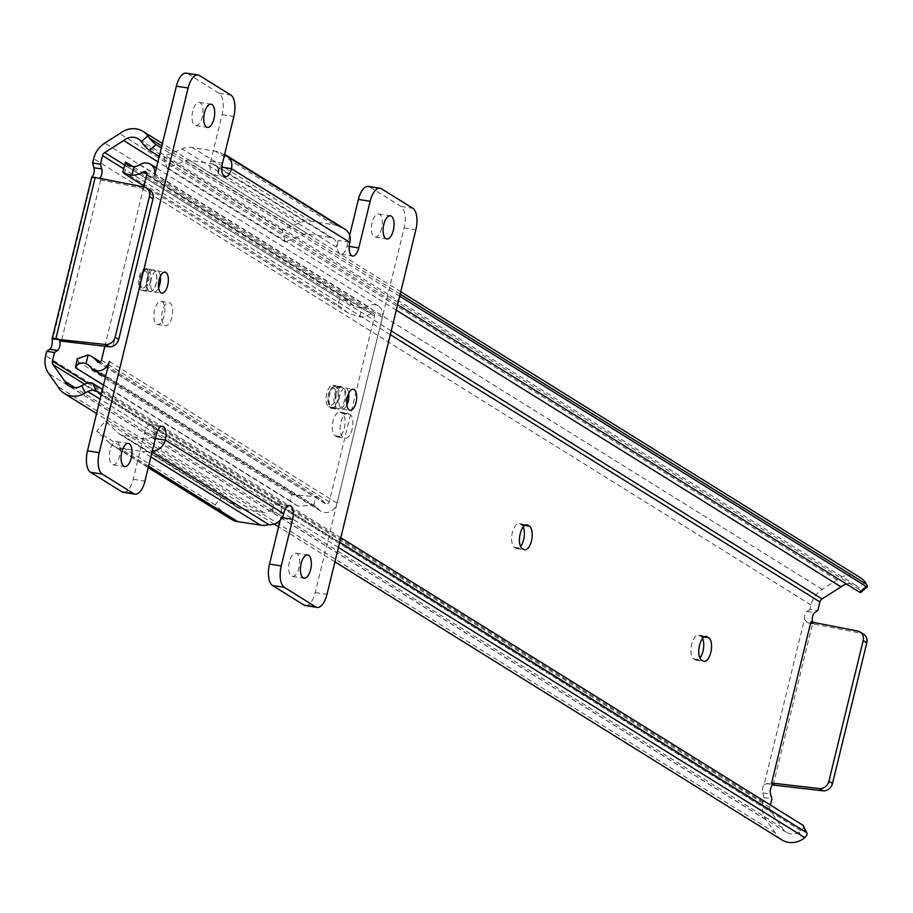 <?xml version="1.0" encoding="UTF-8"?>
<svg xmlns="http://www.w3.org/2000/svg" width="913" height="913" viewBox="0 0 913 913"><rect width="100%" height="100%" fill="white"/><g stroke="black" fill="none" stroke-linecap="round" stroke-linejoin="round"><path stroke-width="0.68" stroke-dasharray="4.57 3.42" d="M164.42 325.393A11.732 5.238 98.8 0 0 165.356 325.747A11.732 5.238 98.8 0 0 172.146 316.046A11.732 5.238 98.8 0 0 169.898 302.922A11.732 5.238 98.8 0 0 168.962 302.568A11.732 5.238 98.8 0 0 162.172 312.269A11.732 5.238 98.8 0 0 164.42 325.393M156.591 324.183A11.732 5.238 98.8 0 0 157.527 324.537A11.732 5.238 98.8 0 0 164.317 314.837A11.732 5.238 98.8 0 0 162.069 301.701A11.732 5.238 98.8 0 0 161.133 301.347A11.732 5.238 98.8 0 0 154.343 311.048A11.732 5.238 98.8 0 0 156.591 324.183M860.366 577.701A22.905 20.132 -58.1 0 0 837.016 579.949L822.145 589.387A23.019 20.234 -58.1 0 0 811.018 604.988L809.968 609.325L817.786 610.535M846.442 584A14.049 12.348 121.9 0 1 855.686 585.222A14.049 12.348 121.9 0 1 858.654 587.938L859.635 589.638L142.542 143.478M773.243 784.952L812.524 623.83L861.267 633.268A8.856 7.783 121.9 0 1 863.607 634.181M400.168 294.169L161.829 145.886M837.016 579.949L119.671 133.629M399.677 296.2L161.339 147.906M397.6 304.737L159.261 156.443M859.635 589.638A8.856 1.415 -130.8 0 1 860.731 592.503M396.276 310.158L157.938 161.863M810.892 621.901L814.476 624.127M812.638 622.244A5.752 2.568 98.8 0 0 813.574 623.579L807.252 622.586L804.444 619.254L764.192 784.358A5.752 2.568 98.8 0 0 762.754 792.895L764.055 797.631L763.006 801.968A23.019 20.234 -58.1 0 0 765.984 819.76L775.342 832.964A22.905 20.132 -58.1 0 0 781.745 839.846M143.912 186.948L147.507 189.174L100.715 180.032L98.022 178.366A5.752 2.568 98.8 0 0 98.478 178.537A5.752 2.568 98.8 0 0 99.506 178.275M100.715 180.032L61.433 341.165M803.497 825.9A8.856 3.675 -25.3 0 1 800.884 830.647L799.149 832.051A14.049 12.348 121.9 0 1 786.413 832.325A14.049 12.348 121.9 0 1 782.304 827.749L770.355 810.881A4.428 3.892 121.9 0 1 769.785 807.457L770.389 804.992M348.618 413.635A12.177 5.444 98.8 0 0 347.648 413.269A12.177 5.444 98.8 0 0 340.595 423.335A12.177 5.444 98.8 0 0 342.934 436.95L344.372 437.852A12.177 5.444 98.8 0 0 345.342 438.217A12.177 5.444 98.8 0 0 352.384 428.151A12.177 5.444 98.8 0 0 350.056 414.525L340.789 412.414A12.177 5.444 98.8 0 0 339.819 412.048A12.177 5.444 98.8 0 0 332.777 422.114A12.177 5.444 98.8 0 0 335.105 435.741L336.543 436.631A12.177 5.444 98.8 0 0 337.513 436.996A12.177 5.444 98.8 0 0 344.566 426.93A12.177 5.444 98.8 0 0 342.227 413.315L340.789 412.414M782.304 827.749L74.992 387.671M800.884 830.647L83.791 384.487M340.8 537.711L102.461 389.417M339.716 542.162L101.377 393.88M338.426 547.446L100.088 399.152M775.342 832.964L57.987 386.644M523.229 526.938A12.177 5.444 98.8 0 0 521.563 524.895L520.125 523.994A12.177 5.444 98.8 0 0 519.155 523.628A12.177 5.444 98.8 0 0 512.113 533.694A12.177 5.444 98.8 0 0 514.441 547.321L515.879 548.211A12.177 5.444 98.8 0 0 516.849 548.576A12.177 5.444 98.8 0 0 520.604 546.488M702.565 638.529A12.177 5.444 98.8 0 0 700.899 636.475L699.472 635.585A12.177 5.444 98.8 0 0 698.502 635.208A12.177 5.444 98.8 0 0 691.449 645.274A12.177 5.444 98.8 0 0 693.789 658.901L695.215 659.791A12.177 5.444 98.8 0 0 696.185 660.156A12.177 5.444 98.8 0 0 699.94 658.068M809.968 609.325L807.001 611.402A5.752 2.568 98.8 0 0 804.444 619.254M764.055 797.631L771.884 798.852M97.12 177.807L91.688 177.384M762.754 792.895L770.583 794.116M764.192 784.358L767.97 783.719A6.642 1.107 -166.3 0 0 772.718 784.872M807.001 611.402L814.83 612.623M812.524 623.83A6.642 1.107 13.7 0 1 807.252 622.586M147.507 189.174A8.856 7.783 121.9 0 1 149.835 190.087M149.081 291.384A11.07 4.942 98.8 0 0 149.96 291.726A11.07 4.942 98.8 0 0 156.374 282.574A11.07 4.942 98.8 0 0 154.251 270.191A11.07 4.942 98.8 0 0 153.361 269.849A11.07 4.942 98.8 0 0 146.959 279.001A11.07 4.942 98.8 0 0 149.081 291.384M146.422 268.97A11.07 4.942 -81.2 0 1 148.545 281.352A11.07 4.942 -81.2 0 1 142.143 290.505A11.07 4.942 -81.2 0 1 141.253 290.174A11.07 4.942 -81.2 0 1 139.13 277.792A11.07 4.942 -81.2 0 1 145.544 268.639A11.07 4.942 -81.2 0 1 146.422 268.97M338.05 305.193L348.561 313.227L359.699 316.937A22.905 20.132 -58.1 0 0 371.18 313.593A2.625 2.305 121.9 0 1 374.513 316.115L329.228 501.899A2.625 2.305 121.9 0 1 324.948 503.223A22.905 20.132 -58.1 0 0 319.938 498.555A22.905 20.132 -58.1 0 0 315.875 496.695L291.875 494.629L290.323 500.986L297.935 506.099L313.775 505.3A14.049 12.348 121.9 0 1 315.259 506.076A14.049 12.348 121.9 0 1 318.34 508.94A11.47 10.089 -58.1 0 0 320.851 511.28A11.47 10.089 -58.1 0 0 337.057 503.12L382.342 317.325A11.47 10.089 -58.1 0 0 378.267 306.015A11.47 10.089 -58.1 0 0 367.734 306.323A14.049 12.348 121.9 0 1 361.799 308.32L354.05 306.209L348.058 300.457L339.602 298.848L338.05 305.193L124.636 172.409L126.188 166.063L124.841 163.461M122.753 172.021L124.636 172.409M339.602 298.848L126.188 166.063M348.058 300.457L133.036 166.668M341.656 386.792A11.07 4.942 98.8 0 0 340.777 386.45A11.07 4.942 98.8 0 0 334.363 395.603A11.07 4.942 98.8 0 0 336.486 407.985L338.278 409.104A11.07 4.942 98.8 0 0 339.168 409.446A11.07 4.942 98.8 0 0 345.571 400.293A11.07 4.942 98.8 0 0 343.448 387.911L341.656 386.792L333.827 385.571A11.07 4.942 -81.2 0 0 332.948 385.24L340.777 386.45M113.007 346.153L150.862 190.874L113.007 346.153M297.935 506.099L103.511 385.138M290.323 500.986L76.909 368.201L78.461 361.856L77.24 358.729M75.471 367.688L76.909 368.201M291.875 494.629L78.461 361.856M333.827 385.571L335.63 386.69A11.07 4.942 -81.2 0 1 337.753 399.072A11.07 4.942 -81.2 0 1 331.339 408.225A11.07 4.942 -81.2 0 1 330.46 407.894L328.669 406.776A11.07 4.942 -81.2 0 1 326.546 394.393A11.07 4.942 -81.2 0 1 332.948 385.24M143.706 186.903L104.869 346.221M160.391 276.217A10.625 4.748 98.8 0 0 157.207 270.899A10.625 4.748 98.8 0 0 151.273 278.716A10.625 4.748 98.8 0 0 153.943 291.898A10.625 4.748 98.8 0 0 158.588 287.8M348.698 393.377A10.625 4.748 98.8 0 0 345.513 388.059A10.625 4.748 98.8 0 0 339.579 395.877A10.625 4.748 98.8 0 0 342.249 409.058A10.625 4.748 98.8 0 0 346.894 404.961M335.573 395.215A10.842 4.85 -81.2 0 1 341.633 387.238A10.842 4.85 -81.2 0 1 344.361 400.681A10.842 4.85 -81.2 0 1 338.301 408.659A10.842 4.85 -81.2 0 1 335.573 395.215M147.267 278.054A10.842 4.85 -81.2 0 1 153.338 270.077A10.842 4.85 -81.2 0 1 156.055 283.521A10.842 4.85 -81.2 0 1 149.994 291.498A10.842 4.85 -81.2 0 1 147.267 278.054M372.082 222.601A11.732 5.238 98.8 0 0 375.026 237.14A11.732 5.238 98.8 0 0 381.588 228.512A11.732 5.238 98.8 0 0 378.633 213.962A11.732 5.238 98.8 0 0 372.082 222.601M192.746 111.009A11.732 5.238 98.8 0 0 195.69 125.56A11.732 5.238 98.8 0 0 202.252 116.932A11.732 5.238 98.8 0 0 199.296 102.382A11.732 5.238 98.8 0 0 192.746 111.009M289.387 561.803A11.732 5.238 98.8 0 0 292.343 576.354A11.732 5.238 98.8 0 0 298.893 567.726A11.732 5.238 98.8 0 0 295.949 553.175A11.732 5.238 98.8 0 0 289.387 561.803M110.051 450.223A11.732 5.238 98.8 0 0 112.995 464.774A11.732 5.238 98.8 0 0 119.557 456.135A11.732 5.238 98.8 0 0 116.602 441.595A11.732 5.238 98.8 0 0 110.051 450.223M280.223 520.17L280.884 517.454A11.07 4.942 -81.2 0 0 278.111 503.725A11.07 4.942 -81.2 0 0 271.926 511.873L273.558 505.174A8.856 7.783 121.9 0 1 263.663 512.433L240.724 508.872A8.856 7.783 121.9 0 1 238.11 507.902A8.856 7.783 121.9 0 1 237.083 507.126L223.685 494.778L215.114 504.855L228.524 517.226A22.129 19.447 -58.1 0 0 231.092 519.177M123.323 492.324A17.701 7.909 98.8 0 0 133.218 479.291L144.596 432.648A11.07 4.942 -81.2 0 1 150.782 424.511A11.07 4.942 -81.2 0 1 153.555 438.229L155.199 431.529A8.856 7.783 121.9 0 1 145.304 438.799L122.353 435.227A8.856 7.783 121.9 0 1 119.751 434.257A8.856 7.783 121.9 0 1 118.724 433.481L105.326 421.133L96.744 431.21L110.165 443.581A22.129 19.447 -58.1 0 0 112.733 445.533A22.129 19.447 -58.1 0 0 119.249 447.941L142.2 451.513A22.129 19.447 -58.1 0 0 150.451 450.965L150.462 450.954A13.284 11.675 -58.1 0 0 152.288 451.079M224.564 154.571A13.284 11.675 -58.1 0 0 222.818 154.137A22.129 19.447 -58.1 0 0 221.95 153.555A22.129 19.447 -58.1 0 0 215.422 151.147L192.472 147.575A22.129 19.447 -58.1 0 0 182.007 148.887L163.758 156.34L166.976 168.254L185.191 160.825A8.856 7.783 121.9 0 1 189.379 160.289L212.318 163.861A8.856 7.783 121.9 0 1 214.932 164.831A8.856 7.783 121.9 0 1 218.081 173.561L219.713 166.862A11.07 4.942 -81.2 0 1 213.528 175.011A11.07 4.942 -81.2 0 1 210.743 161.281L222.121 114.639A17.701 7.909 98.8 0 0 219.074 93.217L187.69 73.691A17.701 7.909 98.8 0 0 186.275 73.154M345.091 229.231A13.284 11.675 121.9 0 0 341.177 227.782L341.177 227.771A22.129 19.447 -58.1 0 0 340.309 227.2A22.129 19.447 -58.1 0 0 333.781 224.792L310.842 221.22A22.129 19.447 -58.1 0 0 300.366 222.532L282.117 229.973L285.335 241.899L303.55 234.47A8.856 7.783 121.9 0 1 307.738 233.933L330.689 237.506A8.856 7.783 121.9 0 1 333.291 238.476A8.856 7.783 121.9 0 1 336.441 247.206L338.072 240.507L349.816 242.333M349.668 235.303L347.043 246.088A11.07 4.942 -81.2 0 1 340.857 254.225A11.07 4.942 -81.2 0 1 338.072 240.507M305.353 605.581A17.701 7.909 98.8 0 0 315.247 592.548L404.139 227.896A17.701 7.909 98.8 0 0 401.104 206.475L369.719 186.948A17.701 7.909 98.8 0 0 368.304 186.412M222.818 154.137L341.177 227.782L222.818 154.126M285.335 241.899L166.976 168.254M282.117 229.973L163.758 156.34M152.072 451.969L150.451 450.965L152.072 451.958M215.114 504.855L96.744 431.21M223.685 494.778L105.326 421.133M865.273 582.22L858.654 587.938M391.221 330.883L124.488 164.922M390.308 334.649L123.563 168.688M769.785 807.457L87.739 383.106M770.355 810.881L84.51 384.156M765.984 819.76L48.64 373.44M763.006 801.968L45.65 355.648M52.224 341.382L92.475 176.277M811.018 604.988L93.674 158.657M822.145 589.387L104.801 143.056M799.149 832.051L802.595 839.332M767.97 783.719L773.357 784.552M699.472 635.585L705.281 636.487M693.789 658.901L701.606 660.122M700.899 636.475L704.185 636.989M695.215 659.791L703.044 661.012M520.125 523.994L525.945 524.907M514.441 547.321L522.27 548.542M521.563 524.895L524.849 525.397M515.879 548.211L523.708 549.432M335.105 435.741L342.934 436.95M342.227 413.315L350.056 414.525M336.543 436.631L344.372 437.852M857.684 631.043L861.267 633.268M371.18 313.593L146.822 174.006M367.734 306.323L139.974 164.614M382.342 317.325L154.582 175.616M337.057 503.12L109.298 361.411M318.34 508.94L90.581 367.231M324.948 503.223L98.501 362.335M329.228 501.899L101.469 360.19M374.513 316.115L146.753 174.406M359.699 316.937L361.799 308.32M313.775 505.3L315.875 496.695M328.669 406.776L336.486 407.985M335.63 386.69L343.448 387.911M330.46 407.894L338.278 409.104M150.189 282.608A10.842 4.85 98.8 0 0 147.461 269.164A10.842 4.85 98.8 0 0 141.401 277.141A10.842 4.85 98.8 0 0 144.128 290.585A10.842 4.85 98.8 0 0 150.189 282.608M140.34 277.392A8.628 3.857 -81.2 0 1 145.852 271.298A8.628 3.857 -81.2 0 1 147.335 281.74A8.628 3.857 -81.2 0 1 141.823 287.835A8.628 3.857 -81.2 0 1 140.34 277.392M338.495 399.768A10.842 4.85 98.8 0 0 335.767 386.325A10.842 4.85 98.8 0 0 329.707 394.302A10.842 4.85 98.8 0 0 332.435 407.746A10.842 4.85 98.8 0 0 338.495 399.768M328.646 394.553A8.628 3.857 -81.2 0 1 334.158 388.459A8.628 3.857 -81.2 0 1 335.642 398.901A8.628 3.857 -81.2 0 1 330.129 404.995A8.628 3.857 -81.2 0 1 328.646 394.553M273.558 505.174L155.199 431.529M336.441 247.206L218.081 173.561M187.69 73.691L199.433 75.517M219.074 93.217L230.818 95.043M222.121 114.639L233.854 116.465M210.743 161.281L222.487 163.107M219.713 166.862L221.848 167.193M347.043 246.088L349.177 246.419M369.719 186.948L381.463 188.774M401.104 206.475L412.847 208.301M404.139 227.896L415.883 229.722M315.247 592.548L326.991 594.374M280.884 517.454L282.071 517.637M271.926 511.873L283.658 513.699M153.555 438.229L155.347 438.514M144.596 432.648L156.328 434.474M133.218 479.291L144.962 481.117M333.781 224.792L215.422 151.147M330.689 237.506L212.318 163.861M307.738 233.933L189.379 160.289M303.55 234.47L185.191 160.825M300.366 222.532L182.007 148.887M310.842 221.22L192.472 147.575M150.862 456.911L142.2 451.513M148.602 466.201L119.249 447.941M228.524 517.226L110.165 443.581M237.083 507.126L118.724 433.481M240.724 508.872L122.353 435.227M263.663 512.433L145.304 438.799M157.527 324.537L165.356 325.747M400.761 291.749L162.423 143.455M855.686 585.222L138.331 138.89M786.413 832.325L69.068 386.005M334.923 561.837L278.613 526.801M274.277 524.108L96.584 413.555M91.46 177.442L98.478 178.537M766.817 783.434L773.847 784.529M698.502 635.208L706.32 636.429M696.185 660.156L704.014 661.377M519.155 523.628L526.984 524.849M516.849 548.576L524.678 549.797M339.819 412.048L347.648 413.269M337.513 436.996L345.342 438.217M161.133 301.347L168.962 302.568M142.143 290.505L149.96 291.726M348.561 313.227L143.946 185.921M354.05 306.209L127.854 165.47M378.267 306.015L156.443 167.992M320.851 511.28L105.429 377.252M315.259 506.076L87.5 364.367M319.938 498.555L100.293 361.902M325.53 503.759L97.771 362.05M373.588 313.524L145.829 171.815M331.339 408.225L339.168 409.446M145.544 268.639L153.361 269.849M153.943 291.898L161.772 293.107M342.249 409.058L350.078 410.268M153.338 270.077L147.461 269.164C143.946 269.13 141.515 271.8 140.145 277.175C138.639 284.434 139.974 288.907 144.128 290.585L149.994 291.498M341.633 387.238L335.767 386.325C332.252 386.29 329.821 388.961 328.452 394.336C326.945 401.594 328.269 406.068 332.435 407.746L338.301 408.659M375.026 237.14L386.77 238.966M195.69 125.56L207.434 127.386M292.343 576.354L304.075 578.18M112.995 464.774L124.739 466.6M213.528 175.011L225.271 176.837M340.857 254.225L352.601 256.051M278.111 503.725L289.843 505.551M150.782 424.511L162.514 426.337M116.602 441.595L128.345 443.421M295.949 553.175L307.681 555.001M199.296 102.382L211.04 104.208M378.633 213.962L390.376 215.788M340.309 227.2L221.95 153.555M333.291 238.476L214.932 164.831M148.248 467.639L112.733 445.533M238.11 507.902L119.751 434.257M345.513 388.059L353.342 389.28M157.207 270.899L165.036 272.12"/><path stroke-width="1.37" d="M867.35 586.797L860.731 592.503A8.856 1.415 -130.8 0 1 859.612 592.195L866.232 586.477A8.856 1.415 49.2 0 0 867.35 586.797A8.856 1.415 49.2 0 0 866.483 584.309L865.273 582.22A22.905 20.132 -58.1 0 0 860.366 577.701L400.761 291.749M812.638 622.244A5.752 2.568 98.8 0 1 814.83 612.623L817.786 610.535L819.885 601.929A4.428 3.892 121.9 0 1 822.031 598.928L841.033 586.876A14.049 12.348 121.9 0 1 846.442 584M772.718 784.872A6.642 1.107 -166.3 0 0 773.243 784.952L775.194 785.26L774.304 784.701A5.752 2.568 98.8 0 0 773.847 784.529A5.752 2.568 98.8 0 0 770.914 787.771A5.752 2.568 98.8 0 0 770.583 794.116L771.884 798.852L770.389 804.992M866.757 642.923L863.162 640.686A8.856 7.783 -58.1 0 0 860.012 631.956L863.607 634.181A8.856 7.783 121.9 0 1 866.757 642.923L832.485 783.514A8.856 7.783 121.9 0 1 822.864 790.818L775.194 785.26M54.529 352.521L46.711 351.311L45.65 355.648A23.019 20.234 -58.1 0 0 48.64 373.44L57.987 386.644A22.905 20.132 -58.1 0 0 64.389 393.514A22.905 20.132 -58.1 0 0 85.24 393.001L81.793 385.731A14.049 12.348 121.9 0 1 69.068 386.005A14.049 12.348 121.9 0 1 64.96 381.429L53.011 364.561A4.428 3.892 121.9 0 1 52.429 361.137L54.529 352.521L57.496 350.444A5.752 2.568 98.8 0 0 60.007 344.874A5.752 2.568 98.8 0 0 58.74 339.488L105.509 344.486A8.856 7.783 -58.1 0 0 115.129 337.182L149.401 196.592A8.856 7.783 -58.1 0 0 146.251 187.861A8.856 7.783 -58.1 0 0 143.912 186.948L95.169 177.499L55.887 338.632L57.85 338.928M123.677 140.545A14.049 12.348 121.9 0 1 138.331 138.89A14.049 12.348 121.9 0 1 141.298 141.606L147.917 135.9A22.905 20.132 -58.1 0 0 143.01 131.381A22.905 20.132 -58.1 0 0 119.671 133.629L104.801 143.056A23.019 20.234 -58.1 0 0 93.674 158.657L92.612 162.993L100.441 164.214L102.541 155.598A4.428 3.892 121.9 0 1 104.675 152.608L123.677 140.545L157.938 161.863M866.483 584.309L400.168 294.169M161.829 145.886L149.538 138.228A8.856 1.415 49.2 0 0 156.055 144.619L149.435 150.325A8.856 1.415 -130.8 0 1 142.542 143.478L141.298 141.606M147.917 135.9L149.538 138.228M866.232 586.477L399.677 296.2M161.339 147.906L156.055 144.619M859.612 592.195L397.6 304.737M159.261 156.443L149.435 150.325M841.033 586.876L396.276 310.158M822.864 790.818L819.281 788.581L771.611 783.023L773.357 784.552M771.611 783.023L810.892 621.901L857.684 631.043A8.856 7.783 -58.1 0 1 860.012 631.956M99.506 178.275A5.752 2.568 98.8 0 0 101.742 168.951L100.441 164.214M115.129 337.182L118.713 339.419A8.856 7.783 121.9 0 1 109.092 346.723L61.433 341.165L58.74 339.488L52.087 338.894L91.688 177.384A6.642 1.107 13.7 0 1 95.169 177.499M527.954 525.215A12.177 5.444 98.8 0 0 526.984 524.849A12.177 5.444 98.8 0 0 519.942 534.915A12.177 5.444 98.8 0 0 522.27 548.542L523.708 549.432A12.177 5.444 98.8 0 0 524.678 549.797A12.177 5.444 98.8 0 0 531.72 539.731A12.177 5.444 98.8 0 0 529.392 526.105L525.945 524.907M707.29 636.795A12.177 5.444 98.8 0 0 706.32 636.429A12.177 5.444 98.8 0 0 699.278 646.495A12.177 5.444 98.8 0 0 701.606 660.122L703.044 661.012A12.177 5.444 98.8 0 0 704.014 661.377A12.177 5.444 98.8 0 0 711.067 651.311A12.177 5.444 98.8 0 0 708.728 637.685L705.281 636.487M74.992 387.671L64.96 381.429M81.793 385.731L83.791 384.487A8.856 3.675 -25.3 0 1 92.647 383.312L96.093 390.581A8.856 3.675 154.7 0 0 87.796 391.506L85.24 393.001M334.923 561.837L781.745 839.846A22.905 20.132 -58.1 0 0 802.595 839.332L804.752 837.586A8.856 3.675 154.7 0 0 806.944 833.181A8.856 3.675 154.7 0 0 806.27 832.451L802.824 825.169L340.8 537.711M102.461 389.417L92.647 383.312M802.824 825.169A8.856 3.675 -25.3 0 1 803.497 825.9L806.944 833.181M806.27 832.451L339.716 542.162M101.377 393.88L96.093 390.581M804.752 837.586L338.426 547.446M100.088 399.152L87.796 391.506M520.604 546.488A12.177 5.444 98.8 0 0 523.229 526.938M699.94 658.068A12.177 5.444 98.8 0 0 702.565 638.529M46.711 351.311L49.667 349.223A5.752 2.568 98.8 0 0 52.224 341.382L52.418 338.506A6.642 1.107 -166.3 0 1 55.887 338.632M91.688 177.384L92.475 176.277A5.752 2.568 98.8 0 0 93.913 167.73L92.612 162.993M93.913 167.73L101.742 168.951M49.667 349.223L57.496 350.444M118.713 339.419L152.985 198.829L149.401 196.592M146.251 187.861L149.835 190.087A8.856 7.783 121.9 0 1 152.985 198.829M863.162 640.686L828.89 781.277L832.485 783.514M819.281 788.581A8.856 7.783 -58.1 0 0 828.89 781.277M221.848 167.193L231.446 168.688A11.07 4.942 -81.2 0 1 225.271 176.837A11.07 4.942 -81.2 0 1 222.487 163.107L233.854 116.465A17.701 7.909 98.8 0 0 230.818 95.043L199.433 75.517A17.701 7.909 98.8 0 0 198.018 74.98L186.275 73.154A17.701 7.909 98.8 0 0 176.38 86.187L154.582 175.616A11.47 10.089 -58.1 0 0 150.508 164.306A11.47 10.089 -58.1 0 0 139.974 164.614A14.049 12.348 121.9 0 1 134.04 166.611L131.94 175.228A22.905 20.132 -58.1 0 0 143.421 171.884A2.625 2.305 121.9 0 1 146.753 174.406L143.706 186.903M131.94 175.228L123.985 173.493L122.753 172.021L125.595 162.035L127.854 165.47L134.04 166.611M133.036 166.668L125.595 162.035M86.016 363.591C80.983 362.107 77.468 363.465 75.471 367.688L77.24 358.729L88.116 354.986L86.016 363.591A14.049 12.348 121.9 0 1 87.5 364.367A14.049 12.348 121.9 0 1 90.581 367.231A11.47 10.089 -58.1 0 0 93.092 369.571A11.47 10.089 -58.1 0 0 109.298 361.411L87.488 450.839A17.701 7.909 98.8 0 0 90.535 472.261L121.92 491.787A17.701 7.909 98.8 0 0 123.323 492.324L135.067 494.15A17.701 7.909 98.8 0 0 144.962 481.117L156.328 434.474A11.07 4.942 -81.2 0 1 162.514 426.337A11.07 4.942 -81.2 0 1 165.299 440.055L283.658 513.699A11.07 4.942 -81.2 0 1 289.843 505.551A11.07 4.942 -81.2 0 1 292.628 519.28L281.261 565.923A17.701 7.909 98.8 0 0 284.297 587.344L315.681 606.871A17.701 7.909 98.8 0 0 317.096 607.407A17.701 7.909 98.8 0 0 326.991 594.374L415.883 229.722A17.701 7.909 98.8 0 0 412.847 208.301L381.463 188.774A17.701 7.909 98.8 0 0 380.048 188.238A17.701 7.909 98.8 0 0 370.153 201.271L358.786 247.914A11.07 4.942 -81.2 0 1 352.601 256.051A11.07 4.942 -81.2 0 1 349.816 242.333L231.446 168.688A13.284 11.675 -58.1 0 0 226.732 155.587A13.284 11.675 -58.1 0 0 224.564 154.571M103.511 385.138L75.471 367.688M104.869 346.221L101.469 360.19A2.625 2.305 121.9 0 1 97.189 361.525A22.905 20.132 -58.1 0 0 92.179 356.846A22.905 20.132 -58.1 0 0 88.116 354.986M159.102 279.937A10.625 4.748 98.8 0 0 161.772 293.107A10.625 4.748 98.8 0 0 167.707 285.29A10.625 4.748 98.8 0 0 165.036 272.12A10.625 4.748 98.8 0 0 159.102 279.937M158.588 287.8A10.625 4.748 98.8 0 0 159.878 284.069A10.625 4.748 98.8 0 0 160.391 276.217M347.408 397.098A10.625 4.748 98.8 0 0 350.078 410.268A10.625 4.748 98.8 0 0 356.013 402.45A10.625 4.748 98.8 0 0 353.342 389.28A10.625 4.748 98.8 0 0 347.408 397.098M346.894 404.961A10.625 4.748 98.8 0 0 348.184 401.229A10.625 4.748 98.8 0 0 348.698 393.377M383.814 224.427A11.732 5.238 98.8 0 0 386.77 238.966A11.732 5.238 98.8 0 0 393.32 230.338A11.732 5.238 98.8 0 0 390.376 215.788A11.732 5.238 98.8 0 0 383.814 224.427M204.478 112.835A11.732 5.238 98.8 0 0 207.434 127.386A11.732 5.238 98.8 0 0 213.984 118.758A11.732 5.238 98.8 0 0 211.04 104.208A11.732 5.238 98.8 0 0 204.478 112.835M301.13 563.629A11.732 5.238 98.8 0 0 304.075 578.18A11.732 5.238 98.8 0 0 310.637 569.552A11.732 5.238 98.8 0 0 307.681 555.001A11.732 5.238 98.8 0 0 301.13 563.629M121.794 452.049A11.732 5.238 98.8 0 0 124.739 466.6A11.732 5.238 98.8 0 0 131.289 457.961A11.732 5.238 98.8 0 0 128.345 443.421A11.732 5.238 98.8 0 0 121.794 452.049M380.048 188.238L368.304 186.412A17.701 7.909 98.8 0 0 358.41 199.445L349.668 235.303M280.223 520.17L269.518 564.097A17.701 7.909 98.8 0 0 272.565 585.518L303.938 605.045A17.701 7.909 98.8 0 0 305.353 605.581L317.096 607.407M198.018 74.98A17.701 7.909 98.8 0 0 188.124 88.013L99.232 452.665A17.701 7.909 98.8 0 0 102.267 474.087L133.652 493.613A17.701 7.909 98.8 0 0 135.067 494.15M226.732 155.587L345.091 229.231A13.284 11.675 121.9 0 1 349.816 242.333M283.658 513.699A13.284 11.675 121.9 0 1 268.821 524.598L152.072 451.969M148.248 467.639L231.092 519.177A22.129 19.447 -58.1 0 0 237.62 521.585L260.559 525.158A22.129 19.447 -58.1 0 0 268.821 524.61M152.288 451.079A13.284 11.675 -58.1 0 0 165.299 440.055L155.347 438.514M152.072 451.958L268.821 524.598M822.031 598.928L391.221 330.883M124.488 164.922L104.675 152.608M819.885 601.929L390.308 334.649M123.563 168.688L102.541 155.598M87.739 383.106L52.429 361.137M84.51 384.156L53.011 364.561M704.185 636.989L708.728 637.685M524.849 525.397L529.392 526.105M109.092 346.723L105.509 344.486M146.822 174.006L143.421 171.884M98.501 362.335L97.189 361.525M87.488 450.839L99.232 452.665M90.535 472.261L102.267 474.087M176.38 86.187L188.124 88.013M349.177 246.419L358.786 247.914M358.41 199.445L370.153 201.271M303.938 605.045L315.681 606.871M272.565 585.518L284.297 587.344M269.518 564.097L281.261 565.923M282.071 517.637L292.628 519.28M121.92 491.787L133.652 493.613M260.559 525.158L150.862 456.911M237.62 521.585L148.602 466.201M162.423 143.455L143.01 131.381M278.613 526.801L274.277 524.108M96.584 413.555L64.389 393.514M143.946 185.921L123.985 173.493M156.443 167.992L150.508 164.306M105.429 377.252L93.092 369.571M100.293 361.902L92.179 356.846"/></g></svg>
